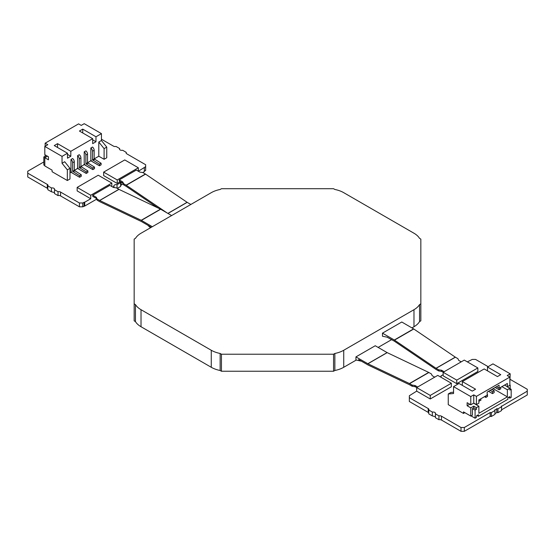 <?xml version="1.0" encoding="UTF-8"?>
<svg xmlns="http://www.w3.org/2000/svg" width="555" height="555" viewBox="0 0 555 555"><rect width="100%" height="100%" fill="white"/><g stroke="black" fill="none" stroke-linecap="round" stroke-linejoin="round"><path stroke-width="0.83" d="M57.56 147.484L57.56 143.662L70.811 151.314L70.811 156.281L67.495 154.373M70.811 156.281L67.495 158.196L67.495 153.222L54.251 145.577L57.56 143.662M104.097 159.292L104.097 148.629L106.747 147.103L106.747 157.759L104.097 159.292L98.797 156.226L98.797 142.038L101.447 140.505L101.447 133.623L84.221 123.682L81.245 125.402L78.595 123.869L45.142 143.183L47.792 144.716L44.809 146.437L44.809 154.658L48.452 156.76L48.452 159.819L44.809 157.717L44.809 165.938L52.094 170.149L52.094 171.717L67.335 180.514L67.335 169.858L69.979 168.325L64.685 161.734L62.035 163.26L67.335 169.858M45.142 146.243L45.142 143.183M92.671 139.839L95.98 141.747L92.671 143.662L92.671 138.688L79.421 131.042L82.737 129.128L82.737 132.95M95.98 141.747L95.98 136.78L82.737 129.128M46.301 156.857L45.142 156.191L45.142 154.852M45.142 156.191L43.817 156.954L44.976 157.62M44.809 165.598L43.817 165.022L43.817 156.954M126.79 153.825L145.667 164.738L145.667 166.653L138.362 171.252M113.539 146.145A2.345 1.353 0 0 0 116.05 146.451L119.637 148.539C119.339 149.912 120.352 150.495 122.676 150.287L126.263 152.361A2.345 1.353 0 0 0 126.103 152.84A2.345 1.353 0 0 0 126.79 153.797M119.637 149.552L119.478 149.031M101.447 139.208L113.539 146.173M27.75 173.153L27.75 176.976L47.293 188.256L47.293 184.42L27.75 173.153L27.75 171.238L43.817 161.956M60.544 192.044A2.345 1.353 0 0 0 58.032 191.739L54.439 189.685C54.737 188.395 53.724 187.812 51.407 187.93L47.813 185.856A2.345 1.353 0 0 0 47.98 185.349A2.345 1.353 0 0 0 47.293 184.392M77.152 187.41L90.736 195.249L111.832 183.067L98.249 175.227L77.152 187.41L77.152 190.906L90.736 198.752L84.721 202.193L82.737 202.984L79.421 202.984L60.544 192.072L60.544 195.908A2.345 1.353 0 0 0 58.032 195.603L54.439 193.535L54.605 189.186M114.011 187.507L114.011 186.431L112.831 187.111M120.546 181.804L120.629 182.609L117.043 184.683A2.338 1.353 0 0 0 113.844 185.925A2.338 1.353 0 0 0 114.011 186.418M103.653 172.112L117.23 179.952L138.327 167.77L124.75 159.93L103.653 172.112L103.653 175.609L117.23 183.448L120.31 181.672M98.797 156.226L94.163 158.903M90.881 160.797L87.537 162.733M84.263 164.62L80.912 166.555M77.638 168.449L74.287 170.378M71.012 172.272L69.979 172.869M69.979 168.325L69.979 178.987L67.335 180.514M86.212 173.438L78.546 169.011A2.81 1.623 -120 0 1 77.603 166.514L77.603 155.643L79.254 154.692A2.81 1.623 60 0 1 80.912 157.911L80.912 166.514L87.87 170.912L87.87 172.48L86.212 173.438L86.212 171.87L87.87 170.912M92.838 169.615L85.172 165.189A2.81 1.623 -120 0 1 84.221 162.691L84.221 151.82L85.879 150.863A2.81 1.623 60 0 1 87.537 154.082L87.537 162.691L94.496 167.09L94.496 168.658L92.838 169.615L92.838 168.047L94.496 167.09M99.463 165.792L91.79 161.366A2.81 1.623 -120 0 1 90.847 158.862L90.847 147.998L92.505 147.04A2.81 1.623 60 0 1 94.163 150.259L94.163 158.862L101.114 163.26L101.114 164.835L99.463 165.792L99.463 164.218L101.114 163.26M79.587 177.267L71.921 172.834A2.81 1.623 -120 0 1 70.978 170.336L70.978 159.472L72.629 158.515A2.81 1.623 60 0 1 74.287 161.734L74.287 170.336L81.245 174.735L81.245 176.31L79.587 177.267L79.587 175.692L72.629 171.294L72.629 162.691A2.81 1.623 -120 0 0 70.978 159.472M81.245 174.735L79.587 175.692M67.495 153.222L62.035 156.378L62.035 163.26M92.671 138.688L70.811 151.314M101.447 133.623L95.98 136.78M86.212 171.87L79.254 167.471L79.254 158.862A2.81 1.623 -120 0 0 77.603 155.643M92.838 168.047L85.879 163.649L85.879 155.039A2.81 1.623 -120 0 0 84.221 151.82M99.463 164.218L92.505 159.819L92.505 151.217A2.81 1.623 -120 0 0 90.847 147.998M44.809 146.437L62.035 156.378M44.809 157.717L47.459 156.191M106.747 147.103L101.447 140.505M98.797 142.038L104.097 148.629M117.23 179.952L117.23 183.448M138.327 167.77L138.327 171.231M120.629 185.474L123.148 183.858M142.725 172.556L144.342 171.62L144.342 167.77L144.342 171.238L145.667 170.475L145.667 166.653M167.097 212.947L126.29 185.266A2.81 1.623 -120 0 0 126.117 185.162L123.786 183.809L123.786 184.961A0.937 0.541 180 0 1 123.543 184.718L122.856 183.247A0.937 0.541 0 0 0 122.613 183.004L119.249 181.062L119.249 179.91L136.308 170.066L139.673 172.008A0.937 0.541 0 0 0 140.096 172.147L142.642 172.543A0.937 0.541 180 0 1 143.058 172.681M123.786 184.961L126.117 186.307A1.408 0.812 60 0 1 126.207 186.362L158.14 208.028M123.786 183.809A0.937 0.541 180 0 1 123.543 183.566L122.856 182.096A0.937 0.541 0 0 0 122.613 181.853L119.249 179.91M143.072 172.674L145.41 174.02A2.81 1.623 60 0 1 145.57 174.138L187.097 202.298A1.408 0.812 -120 0 0 187.174 202.36L190.851 204.462M220.141 353.473L221.438 354.222L333.562 354.222L334.859 353.473A23.421 13.521 0 0 0 343.732 350.26L413.974 309.704A23.421 13.521 0 0 0 419.538 304.584L420.836 303.835L420.836 239.101L419.538 238.352A23.421 13.521 0 0 0 413.974 233.232L343.732 192.675A23.421 13.521 0 0 0 334.859 189.463L333.562 188.714L221.438 188.714L220.141 189.463A23.421 13.521 0 0 0 211.268 192.675L141.025 233.232A23.421 13.521 0 0 0 135.462 238.352L134.164 239.101L134.164 320.852L135.462 321.602L135.462 304.584A23.421 13.521 0 0 0 141.025 309.704L211.268 350.26A23.421 13.521 0 0 0 220.141 353.473L220.141 370.497A23.421 13.521 180 0 1 211.268 367.285L141.025 326.728A23.421 13.521 180 0 1 135.462 321.602M92.754 195.214L96.119 197.157L96.119 198.301L92.754 196.359L92.754 195.214L109.814 185.363L113.178 187.306A0.937 0.541 180 0 0 113.595 187.444L116.141 187.84A0.937 0.541 0 0 1 116.564 187.978L118.895 189.331A1.408 0.812 -120 0 0 118.985 189.373L160.506 209.152A2.81 1.623 60 0 1 160.672 209.242L171.627 215.562M152.313 226.711L141.386 220.377A2.81 1.623 -120 0 0 141.227 220.279M160.506 209.152L141.213 220.286L99.699 200.508A1.408 0.812 60 0 1 99.622 200.459L97.278 199.113L97.278 200.265L99.609 201.611A2.81 1.623 -120 0 0 99.796 201.694L141.303 221.48A1.408 0.812 60 0 1 141.4 221.514L150.585 226.849L148.254 225.705L150.488 227.765M96.119 198.301A0.937 0.541 180 0 1 96.362 198.544L97.042 200.015A0.937 0.541 0 0 0 97.285 200.258M111.832 183.067L111.832 186.529M90.736 195.249L90.736 198.752M84.721 202.193L84.721 206.044L96.646 199.162M96.119 197.157A0.937 0.541 180 0 1 96.362 197.4L97.042 198.87A0.937 0.541 0 0 0 97.285 199.106M47.813 188.721A2.345 1.353 0 0 0 47.293 188.256M51.407 187.93L51.407 191.78L47.813 189.706L47.813 185.856M51.407 191.78L54.439 192.543M60.544 195.908L79.421 206.807L82.737 206.807L84.721 206.044M120.629 182.609L120.629 186.459L117.278 188.395M117.043 188.256L117.043 184.683M84.055 202.207L84.055 206.044M82.737 202.984L82.737 206.807M79.421 202.984L79.421 206.807M58.032 191.752L58.032 195.603M126.263 153.333L126.263 152.361M134.164 303.835L135.462 304.584M221.438 354.222L221.438 371.239L220.141 370.497M356.289 360.035L343.732 367.285A23.421 13.521 180 0 1 334.859 370.497L333.562 371.239L221.438 371.239M420.836 303.835L420.836 320.852L419.538 321.602A23.421 13.521 180 0 1 413.974 326.728L411.942 327.901M391.657 339.611L378.142 347.416M334.859 370.497L334.859 353.473M333.562 354.222L333.562 371.239M419.538 304.584L419.538 321.602M387.598 337.274L382.464 336.219L382.464 333.16L401.778 322.011L413.614 328.872A2.81 1.623 60 0 1 413.773 328.983L455.301 357.142A1.408 0.812 -120 0 0 455.377 357.205L457.722 358.544M409.507 384.74L367.986 364.961A2.81 1.623 -120 0 1 367.826 364.864L358.592 359.564L360.903 361.097L355.935 359.952L355.935 356.893L375.242 345.744L387.106 352.591A1.408 0.812 -120 0 0 387.189 352.633L428.71 372.412A2.81 1.623 60 0 1 428.883 372.502L431.214 373.848A0.937 0.541 180 0 1 431.457 374.091L432.144 375.562A0.937 0.541 0 0 0 432.387 375.804L434.725 377.157M409.521 384.733A1.408 0.812 60 0 1 409.604 384.781L411.928 386.134L411.928 384.983L409.59 383.637A2.81 1.623 -120 0 0 409.43 383.54L367.903 363.768A1.408 0.812 60 0 1 367.826 363.719L355.935 356.893M409.333 397.664L409.333 401.487L428.21 412.386L428.21 408.549L409.333 397.664L409.333 395.75L416.673 391.136L416.673 387.577L430.25 395.417L451.347 383.234L437.77 375.395L416.673 387.577L415.327 386.8A0.937 0.541 0 0 0 414.904 386.662L412.358 386.266A0.937 0.541 180 0 1 411.942 386.127M417.665 387.002L415.327 385.656A0.937 0.541 0 0 0 414.904 385.51L412.358 385.121A0.937 0.541 180 0 1 411.942 384.983M494.928 413.648L496.781 412.58A2.338 1.353 0 0 1 497.96 412.656L497.96 408.813L501.553 406.739L501.553 410.589L497.96 412.656M501.553 409.826L527.25 394.987L527.25 391.164L501.415 406.42M428.738 412.851A2.345 1.353 0 0 0 428.21 412.386M441.461 416.174A2.345 1.353 0 0 0 438.95 415.868L435.363 413.815C435.661 412.525 434.648 411.942 432.324 412.06L432.324 415.91L428.738 413.836L428.738 409.985A2.345 1.353 0 0 0 428.897 409.479A2.345 1.353 0 0 0 428.21 408.522M432.324 415.91L435.363 416.673M441.461 420.038L461.004 431.318L464.32 431.318L490.155 416.403L490.155 412.566L464.32 427.496L461.004 427.496L441.461 416.201L441.461 420.038A2.345 1.353 0 0 0 438.95 419.733L435.363 417.665L435.522 413.315M494.789 409.861A2.338 1.353 0 0 0 494.769 410.055A2.338 1.353 0 0 0 494.928 410.547L494.928 414.412L491.341 416.486A2.345 1.353 0 0 0 490.155 416.403M464.32 427.496L464.32 431.318M496.781 412.58L496.781 408.744L494.789 410.242M491.341 412.622A2.345 1.353 0 0 0 490.155 412.538M491.341 416.486L491.341 412.636L494.928 410.561M456.751 383.678L477.848 371.496L477.848 367.937L464.264 360.098L443.167 372.28L443.167 375.839L456.751 383.678L456.751 380.119L477.848 367.937M440.781 377.136A2.338 1.353 0 0 0 441.156 376.401A2.338 1.353 0 0 0 440.989 375.901L443.167 374.66M416.673 391.136L430.25 398.976L451.347 386.793L451.347 383.234M432.324 412.06L428.738 409.985M497.96 408.799A2.338 1.353 0 0 0 496.781 408.716M501.415 406.038A2.345 1.353 0 0 0 501.394 406.232A2.345 1.353 0 0 0 501.553 406.725M527.25 391.164L527.25 389.249L510.191 379.391M467.338 361.867L472.263 359.418L475.579 359.418L488.136 366.661M464.847 412.656L463.487 413.44L448.253 404.644L448.253 393.988L453.553 393.516L453.553 386.627L459.02 383.47L472.263 391.122L475.579 389.208L462.329 381.562L484.189 368.943L497.44 376.588L500.749 374.674L487.505 367.028L492.965 363.872L510.191 373.813L509.858 382.228M509.858 384.906L510.191 385.101L507.208 386.821L509.858 388.347L509.858 390.068L511.183 389.305L511.183 397.38L509.858 398.143L509.858 396.575L507.874 397.72L507.874 399.288L478.396 416.312L477.036 415.522M509.858 398.143L508.498 397.359M478.396 416.312L478.396 414.738L476.405 415.889L476.405 417.457L475.08 418.22L471.07 415.91M487.505 370.851L487.505 367.028M462.329 385.385L462.329 381.562M510.191 385.101L510.191 388.729M469.78 404.22L467.13 405.754L470.779 407.856L473.755 406.135L476.405 407.661L476.405 409.382L475.08 410.152L475.08 418.22M476.405 407.661L478.889 406.232L478.889 413.308L507.374 396.86L507.374 389.783L509.858 388.347M511.183 389.305L509.858 388.542M501.907 386.627L507.374 389.783M453.553 386.627L470.779 396.575L473.755 394.855L476.405 396.381L509.858 377.067L509.858 385.288L507.374 386.724L504.557 385.101M476.405 396.381L476.405 404.602L478.889 403.173L478.889 399.919L487.172 395.139L487.172 392.08L499.098 385.198L499.098 388.257L496.447 386.724M495.122 387.487L499.098 389.783L499.098 388.257L507.374 383.47L507.374 386.724M473.588 403.173L478.889 406.232M476.405 409.382L473.755 407.856L472.43 408.619L472.43 415.119L470.779 416.077L463.487 411.872L463.487 413.44M473.755 406.135L473.755 407.856M475.08 410.152L472.43 408.619M467.13 405.754L467.13 402.694L470.779 404.796L470.779 396.575M470.779 407.856L470.779 416.077M453.553 392.219L450.903 392.454L448.253 393.988M509.858 377.067L507.208 375.534L510.191 373.813M493.131 388.639L507.374 396.86M476.405 404.602L473.755 403.076L473.755 394.855M473.755 403.076L470.779 404.796M488.497 391.317L492.472 393.606L494.123 392.656L494.123 390.741L492.472 391.698L492.472 393.606M490.155 390.359L492.472 391.698M491.806 389.402L494.123 390.741M484.522 396.665L485.847 397.435L487.505 396.478L487.505 394.563L487.172 394.758M485.847 395.902L485.847 397.435M478.889 401.064L480.88 400.301L480.88 398.774M479.222 399.725L479.222 401.258M499.098 389.783L500.749 388.826L500.749 387.3M387.432 337.364L394.327 341.152A1.408 0.812 60 0 1 394.411 341.207L435.932 369.373A2.81 1.623 -120 0 0 436.105 369.484L438.436 370.83A0.937 0.541 0 0 0 438.859 370.969L441.405 371.364A0.937 0.541 180 0 1 441.822 371.503L456.751 380.119M438.436 370.83L438.436 369.679A0.937 0.541 0 0 0 438.859 369.824L441.405 370.213A0.937 0.541 180 0 1 441.822 370.358L444.16 371.704M438.436 369.679L436.105 368.333A1.408 0.812 60 0 1 436.015 368.277L394.494 340.118A2.81 1.623 -120 0 0 394.327 340.007L382.464 333.16M461.219 361.86L458.881 360.507A0.937 0.541 180 0 1 458.638 360.264L457.958 358.794A0.937 0.541 0 0 0 457.715 358.551M430.25 395.417L430.25 398.976M440.989 375.915L440.989 376.894M461.004 427.496L461.004 431.318M438.95 415.882L438.95 419.733M79.421 177.128L70.645 172.064M99.296 165.654L90.52 160.589M92.671 169.476L83.895 164.412M86.046 173.306L77.27 168.234M80.912 157.911L79.254 158.862M80.912 166.514L79.254 167.471M79.587 168.047L81.245 167.09M87.537 154.082L85.879 155.039M87.537 162.691L85.879 163.649M86.212 164.218L87.87 163.26M94.163 150.259L92.505 151.217M94.163 158.862L92.505 159.819M92.838 160.395L94.496 159.438M74.287 161.734L72.629 162.691M74.287 170.336L72.629 171.294M72.962 171.87L74.62 170.912M121.156 185.009L121.156 182.158M122.613 181.853L122.613 183.004M126.117 185.162L145.41 174.02M160.672 209.242L141.386 220.377M118.895 189.331L99.622 200.459M99.699 200.508L118.985 189.373M97.042 200.015L97.042 198.87M96.362 198.544L96.362 197.4M123.543 184.718L123.543 183.566M122.856 183.247L122.856 182.096M145.57 174.138L126.29 185.266M187.097 202.298L167.874 213.398M167.964 213.446L187.174 202.36M141.025 309.704L141.025 326.728M211.268 350.26L211.268 367.285M343.732 350.26L343.732 367.285M413.974 309.704L413.974 326.728M415.327 386.8L415.327 385.656M414.904 385.51L414.904 386.662M412.358 385.121L412.358 386.266M428.883 372.502L409.59 383.637M409.43 383.54L428.71 372.412M367.903 363.768L387.189 352.633M387.106 352.591L367.826 363.719M436.105 368.333L455.377 357.205M441.822 371.503L441.822 370.358M394.327 340.007L413.614 328.872M413.787 328.976L394.494 340.118M455.301 357.142L436.015 368.277M438.859 369.824L438.859 370.969M441.405 370.213L441.405 371.364"/></g></svg>
